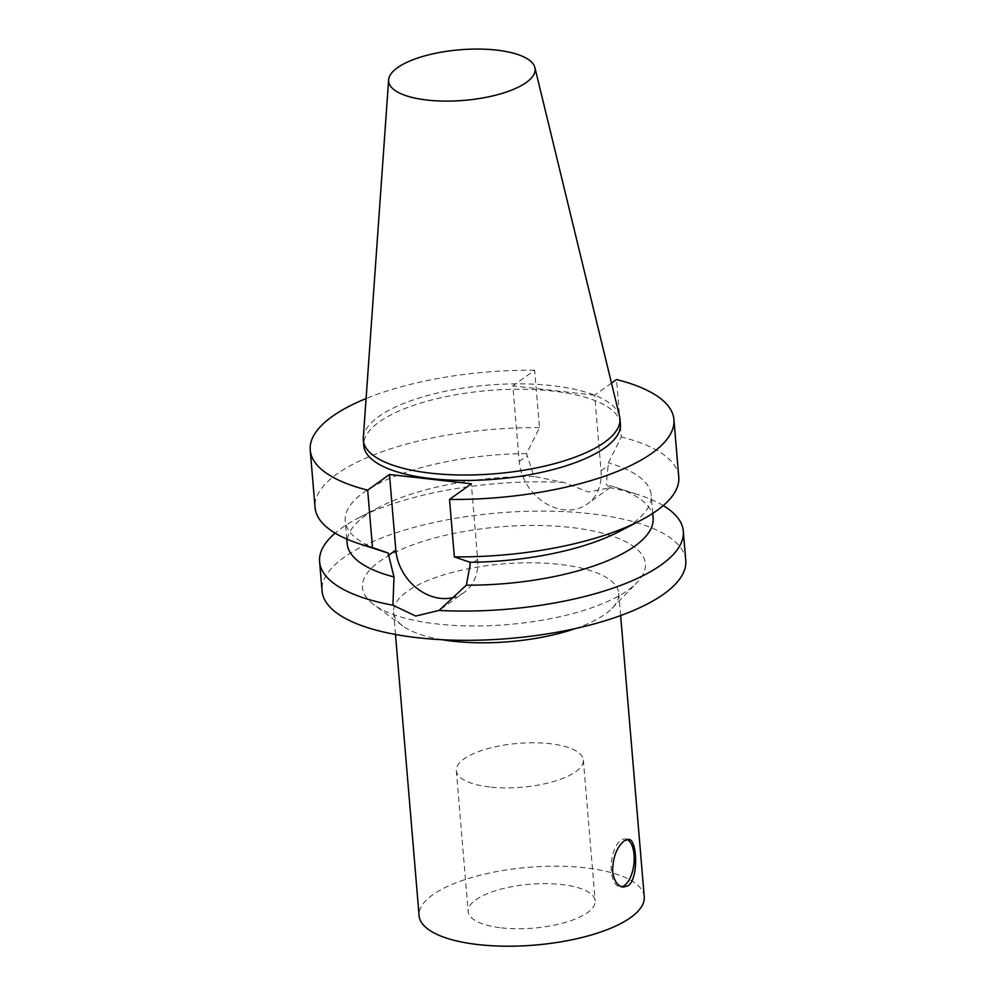 <?xml version="1.0" encoding="UTF-8"?>
<svg xmlns="http://www.w3.org/2000/svg" width="996" height="996" viewBox="0 0 996 996"><rect width="100%" height="100%" fill="white"/><g stroke="black" fill="none" stroke-linecap="round" stroke-linejoin="round"><path stroke-width="0.75" stroke-dasharray="4.98 3.74" d="M627.069 839.454A24.041 11.28 96.5 0 0 625.388 838.981A24.041 11.28 96.5 0 0 611.307 871.039A24.041 11.28 96.5 0 0 619.973 886.764A24.041 11.28 96.5 0 0 621.479 886.714M489.683 786.989A63.732 21.999 175.2 0 1 456.33 770.667A63.732 21.999 175.2 0 1 517.995 743.414A63.732 21.999 175.2 0 1 583.345 760.01A63.732 21.999 175.2 0 1 489.683 786.989M501.511 927.861A63.732 21.999 -4.8 0 0 595.172 900.87A63.732 21.999 -4.8 0 0 529.822 884.274A63.732 21.999 -4.8 0 0 468.157 911.539A63.732 21.999 -4.8 0 0 501.511 927.861M611.494 383.124L594.687 395.188L601.036 470.772A46.638 37.91 54.3 0 1 587.316 504.013A46.638 37.91 54.3 0 1 544.924 502.955A46.638 37.91 54.3 0 1 519.202 461.484L512.853 385.9L534.653 370.238L539.483 427.67L526.523 453.566L533.956 476.449L563.861 482.462L588.449 492.024L610.199 487.579L606.303 484.666L608.357 462.854L621.317 436.958L616.499 379.526M594.687 395.188L512.853 385.9M685.771 560.437A182.492 63.009 -4.8 0 0 498.647 512.915A182.492 63.009 -4.8 0 0 322.069 590.977M563.861 482.462A182.492 63.009 -4.8 0 0 357.95 518.206A182.492 63.009 -4.8 0 0 335.129 533.146M663.236 505.582A182.492 63.009 -4.8 0 0 638.237 494.676A182.492 63.009 -4.8 0 0 609.975 487.704M653.127 517.97A153.521 53.012 -4.8 0 0 615.217 487.243A153.521 53.012 -4.8 0 0 606.303 484.666M618.939 531.677A153.521 53.012 -4.8 0 0 651.21 495.062A153.521 53.012 -4.8 0 0 608.357 462.854M678.762 477.009A182.492 63.009 -4.8 0 0 621.317 436.958M441.066 609.029L463.949 592.608A46.638 37.91 54.3 0 0 477.669 559.366L471.32 483.782M463.949 592.608A46.638 37.91 54.3 0 1 455.396 596.928M534.653 370.238A182.492 63.009 -4.8 0 0 366.08 398.562M620.396 424.072A128.758 44.459 -4.8 0 0 488.364 390.544A128.758 44.459 -4.8 0 0 363.777 445.623M644.238 896.749A112.971 39.006 -4.8 0 0 585.125 867.815A112.971 39.006 -4.8 0 0 419.092 915.66M575.414 628.551A112.971 39.006 -4.8 0 0 605.319 614.046A112.971 39.006 -4.8 0 0 612.067 608.307A112.971 39.006 -4.8 0 0 618.765 593.342A112.971 39.006 -4.8 0 0 502.93 563.923A112.971 39.006 -4.8 0 0 393.619 612.254A112.971 39.006 -4.8 0 0 402.708 625.886A112.971 39.006 -4.8 0 0 442.224 639.731M628.451 589.844A141.942 49.016 -4.8 0 0 636.942 582.635A141.942 49.016 -4.8 0 0 499.818 526.872A141.942 49.016 -4.8 0 0 373.911 604.721A141.942 49.016 -4.8 0 0 497.627 625.289A141.942 49.016 -4.8 0 0 628.451 589.844M533.956 476.449A153.521 53.012 -4.8 0 0 379.426 507.051A153.521 53.012 -4.8 0 0 347.156 543.654M526.523 453.566A153.521 53.012 -4.8 0 0 345.239 520.759A153.521 53.012 -4.8 0 0 383.149 551.473M539.483 427.67A182.492 63.009 -4.8 0 0 315.06 507.549M619.549 416.291A128.758 44.459 -4.8 0 0 487.916 385.128A128.758 44.459 -4.8 0 0 363.316 437.804M601.036 470.772L608.568 465.356M519.202 461.484L526.735 456.068M477.669 559.366L470.137 564.769M619.973 886.764L623.185 887.125M625.388 838.981L628.613 839.342M456.33 770.667L468.157 911.539M583.345 760.01L595.172 900.87M610.199 487.579L587.316 504.013M615.217 487.243L638.237 494.676M652.741 513.376L651.21 495.062M620.633 615.578L618.765 593.342M395.487 634.477L393.619 612.254M612.067 608.307L636.942 582.635M402.708 625.886L373.911 604.721M379.426 507.051L357.95 518.206M346.77 539.073L345.239 520.759"/><path stroke-width="1.49" d="M624.355 840.786L628.613 839.342C637.116 838.819 638.946 878.41 628.127 885.755L623.185 887.125C617.458 886.029 613.922 880.713 612.59 871.189C612.889 857.133 616.798 846.998 624.355 840.786M621.479 886.714A24.041 11.28 96.5 0 0 633.867 864.391A24.041 11.28 96.5 0 0 627.069 839.454M455.396 596.928A46.638 37.91 54.3 0 1 395.823 550.078L389.486 474.494L471.32 483.782L449.52 499.444A182.492 63.009 -4.8 0 0 673.931 419.577A182.492 63.009 -4.8 0 0 616.499 379.526L611.494 383.124M335.129 533.146A182.492 63.009 -4.8 0 0 319.604 561.719L322.069 590.977A182.492 63.009 -4.8 0 0 461.945 640.316A182.492 63.009 -4.8 0 0 664.033 593.877A182.492 63.009 -4.8 0 0 685.771 560.437L683.306 531.179A182.492 63.009 -4.8 0 0 663.236 505.582M449.52 499.444L454.338 556.876L469.925 562.267L470.137 564.769L466.34 585.175L439.062 610.436A182.492 63.009 -4.8 0 0 661.581 564.62A182.492 63.009 -4.8 0 0 683.306 531.179M439.062 610.436L415.73 616.051L392.934 605.207L393.993 576.958L388.079 552.979L372.492 547.588L367.673 490.157L389.486 474.494M319.604 561.719A182.492 63.009 -4.8 0 0 392.934 605.207M466.34 585.175A153.521 53.012 -4.8 0 0 653.127 517.97L652.741 513.376M469.925 562.267A153.521 53.012 -4.8 0 0 618.939 531.677L640.416 520.522A182.492 63.009 -4.8 0 0 678.762 477.009L673.931 419.577M454.338 556.876A182.492 63.009 -4.8 0 0 640.416 520.522M366.08 398.562A182.492 63.009 -4.8 0 0 310.229 450.117A182.492 63.009 -4.8 0 0 367.673 490.157M388.627 79.879L363.316 437.804A128.758 44.459 -4.8 0 0 363.328 440.195L363.777 445.623A128.758 44.459 -4.8 0 0 462.468 480.421A128.758 44.459 -4.8 0 0 605.058 447.665A128.758 44.459 -4.8 0 0 620.396 424.072L619.935 418.656A128.758 44.459 -4.8 0 0 619.549 416.291L534.902 67.591A73.505 25.386 -4.8 0 0 459.754 49.8A73.505 25.386 -4.8 0 0 388.627 79.879A73.505 25.386 -4.8 0 0 443.058 101.082A73.505 25.386 -4.8 0 0 526.374 82.407A73.505 25.386 -4.8 0 0 534.902 67.591M395.487 634.477L419.092 915.66A112.971 39.006 -4.8 0 0 505.682 946.2A112.971 39.006 -4.8 0 0 630.792 917.453A112.971 39.006 -4.8 0 0 644.238 896.749L620.633 615.578M442.224 639.731A112.971 39.006 -4.8 0 0 575.414 628.551M346.77 539.073L347.156 543.654A153.521 53.012 -4.8 0 0 393.993 576.958M310.229 450.117L315.06 507.549A182.492 63.009 -4.8 0 0 360.129 544.053L383.149 551.473A153.521 53.012 -4.8 0 0 388.079 552.979M360.129 544.053A182.492 63.009 -4.8 0 0 372.492 547.588M363.328 440.195A128.758 44.459 -4.8 0 0 462.02 475.005A128.758 44.459 -4.8 0 0 604.609 442.249A128.758 44.459 -4.8 0 0 619.935 418.656M395.823 550.078L388.291 555.482"/></g></svg>
